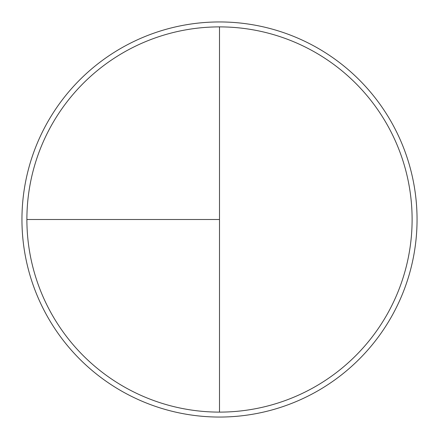 <?xml version="1.0" encoding="UTF-8"?>
<svg xmlns="http://www.w3.org/2000/svg" width="439" height="439" viewBox="0 0 439 439"><rect width="100%" height="100%" fill="white"/><g stroke="black" fill="none" stroke-linecap="round" stroke-linejoin="round"><path stroke-width="0.66" d="M219.5 21.95A197.55 197.55 0 0 0 21.95 219.5A197.55 197.55 0 0 0 219.5 417.05A197.55 197.55 0 0 0 417.05 219.5A197.55 197.55 0 0 0 219.5 21.95M26.889 219.5L219.5 219.5L219.5 26.889A192.611 192.611 0 0 0 26.889 219.5A192.611 192.611 0 0 0 219.5 412.111A192.611 192.611 0 0 0 412.111 219.5A192.611 192.611 0 0 0 219.5 26.889L219.5 412.111"/></g></svg>
